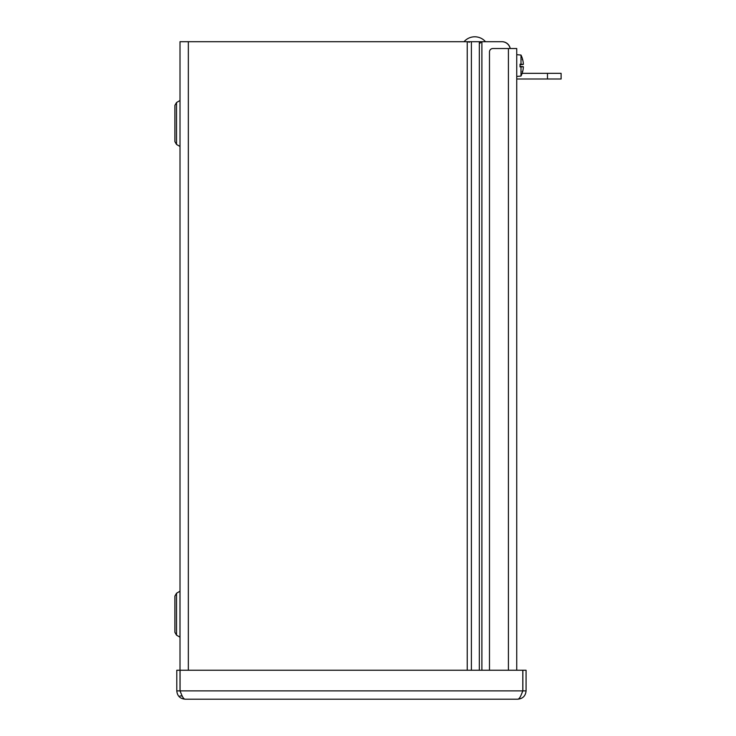 <?xml version="1.0" encoding="UTF-8"?>
<svg xmlns="http://www.w3.org/2000/svg" width="736" height="736" viewBox="0 0 736 736"><rect width="100%" height="100%" fill="white"/><g stroke="black" fill="none" stroke-linecap="round" stroke-linejoin="round"><path stroke-width="1.1" d="M181.498 694.48L180.007 690.874L180.007 41.704L501.814 41.704A8.519 8.519 0 0 1 510.158 48.521M176.53 102.525L176.53 144.458L174.892 141.625L174.892 105.358L176.53 102.525L180.007 100.492L180.007 146.492M176.53 593.234L176.53 635.159L174.892 632.325L174.892 596.068L176.53 593.234L180.007 591.201M182.188 695.98L180.007 695.98M510.223 48.521A8.326 8.326 0 0 0 502.035 41.704L481.896 41.704L481.896 670.238M180.007 670.238L176.787 670.238L176.787 690.874C177.284 695.925 180.062 698.703 185.113 699.2C183.917 699.062 182.712 697.489 181.507 694.49L180.062 690.874L180.062 670.238L522.808 670.238L522.808 690.874L521.355 694.49C520.15 697.489 518.954 699.062 517.748 699.2L185.113 699.2M521.364 694.48L522.854 690.874L522.854 670.238L526.074 670.238L526.074 690.874C525.578 695.925 522.799 698.703 517.748 699.2M180.007 690.874L176.787 690.874M522.854 690.874L526.074 690.874M489.477 670.238L489.477 51.934A3.404 3.404 0 0 1 492.881 48.521L516.736 48.521L516.736 670.238M520.039 66.718L522.266 66.718L520.039 66.498M522.266 66.718L522.615 66.764A23.718 3.22 180 0 1 522.532 66.801L520.039 66.801M522.532 66.801A23.69 0.534 180 0 1 520.996 66.893L520.039 66.893L520.039 64.225L520.996 64.234A23.69 0.534 0 0 1 522.532 64.326A23.718 3.22 0 0 1 522.615 64.363L520.039 64.4M520.039 64.63L522.266 64.4M522.532 64.326L520.039 64.326M522.615 66.764A23.699 0.708 5 0 0 523.333 66.7L523.333 67.528L523.333 66.7L523.333 67.528L523.333 66.7L520.039 66.415L523.342 66.7L523.333 67.528L523.333 66.7M520.996 64.234L520.996 55.053A23.718 23.718 0 0 1 522.532 59.036L522.532 59.147A23.699 23.598 71.1 0 1 523.333 63.59L523.333 64.418A23.699 0.708 175 0 0 522.615 64.363M520.039 64.713L523.342 64.418L520.039 64.713L523.333 64.418L523.333 63.59A23.699 23.598 71.1 0 0 522.551 59.23M516.736 76.443L520.996 76.066L520.996 66.893M522.551 71.907A23.699 23.598 108.9 0 0 523.333 67.528A23.699 23.598 108.9 0 1 522.532 71.981L522.266 71.484M547.474 79L561.108 79L561.108 73.333L547.474 73.333L547.474 79L516.736 79M561.108 73.333L561.108 79M522.137 73.333L547.474 73.333M176.53 635.159L179.98 637.155L179.98 591.247M479.338 670.238L479.338 41.704M471.399 41.704L471.399 670.238M467.231 670.238L467.231 41.704M188.333 41.704L188.333 670.238M180.062 690.874L522.808 690.874M508.41 670.238L508.41 48.521M176.53 144.458L179.98 146.446M520.996 76.066A23.718 23.718 0 0 0 522.532 72.091M520.996 55.053L516.736 54.685M522.532 59.036L522.266 59.634M469.292 42.311L468.022 41.704M479.881 43.341L481.519 41.704M485.512 41.704A14.205 14.205 0 0 0 464.03 41.704"/></g></svg>
